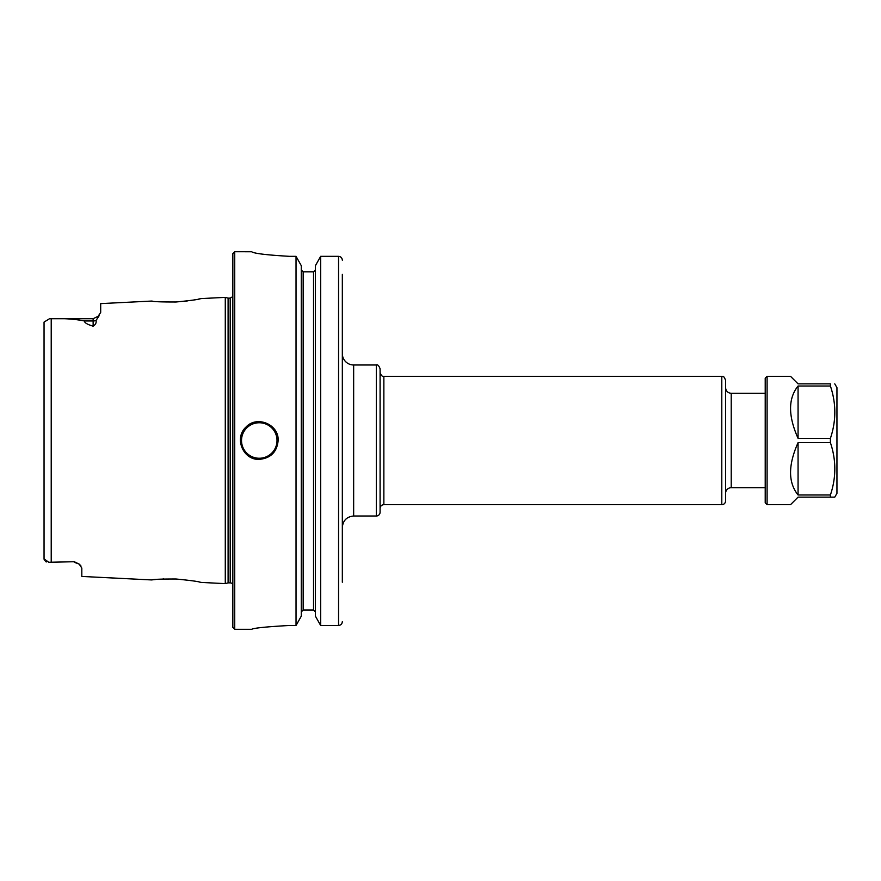 <?xml version="1.0" encoding="UTF-8"?>
<svg xmlns="http://www.w3.org/2000/svg" width="881" height="881" viewBox="0 0 881 881"><rect width="100%" height="100%" fill="white"/><g stroke="black" fill="none" stroke-linecap="round" stroke-linejoin="round"><path stroke-width="1.32" d="M342.335 559.435L342.335 527.345C343.006 520.462 346.784 516.684 353.655 516.013L353.655 364.987A11.332 11.332 0 0 1 342.335 353.655M342.335 582.22L342.335 274.365M380.085 508.458A3.777 3.777 0 0 1 383.863 504.692L383.863 376.308C382.42 376.826 381.154 375.57 380.085 372.542M380.085 512.235L380.085 368.765C378.874 365.582 377.608 364.327 376.308 364.987L376.308 516.013A3.777 3.777 0 0 0 380.085 512.235M725.57 500.915L725.57 380.085C722.706 373.83 723.048 377.553 721.792 376.308L721.792 504.692A3.777 3.777 0 0 0 725.57 500.915M725.57 493.36A5.66 5.66 0 0 1 731.23 487.7L731.23 393.3C727.794 392.97 725.9 391.076 725.57 387.64M49.501 318.735L93.133 318.735L93.133 326.19C87.318 324.45 84.411 322.71 84.422 320.97C74.764 319.032 63.707 318.294 51.219 318.746L49.501 318.735L44.05 322.105L44.05 558.895L48.774 562.254M44.05 323.867L44.05 322.105M46.44 561.924L45.394 561.439M44.281 560.118L44.05 558.895M51.219 562.254L74.257 561.715L49.501 562.265L51.219 562.254L51.219 318.746M152.611 301.181L151.642 301.06C153.107 301.698 161.234 302.007 176.013 301.996C191.012 300.531 199.249 299.397 200.758 298.604L225.283 297.371L225.283 583.629L200.747 582.396C199.249 581.603 191.012 580.48 176.013 579.004C161.212 578.993 153.096 579.302 151.642 579.94L81.812 576.438L81.812 568.091L79.213 564.126L74.257 561.715M199.613 298.846L198.776 299.022M195.549 299.672L193.765 299.992M187.224 300.994L183.986 301.368M93.133 326.19C95.577 324.649 96.547 322.743 96.04 320.464L98.98 315.971M151.642 301.06L100.687 303.615L100.687 312.425L97.384 317.424M80.138 564.996L81.041 566.087M152.237 579.863L156.014 579.456M162.941 578.971L163.866 578.938M199.844 582.198L200.747 582.396M278.143 440.5C277.019 451.964 270.731 458.252 259.267 459.375C243.101 460.245 233.883 437.967 245.92 427.153C256.734 415.116 279.013 424.334 278.143 440.5M289.475 625.477C266.547 626.754 253.959 628.021 251.713 629.287C253.959 628.021 266.547 626.754 289.475 625.477L296.038 625.477L301.269 616.204L301.269 265.655L296.038 256.338L296.038 625.477M296.038 256.338L289.475 256.338C266.536 255.005 253.948 253.475 251.713 251.757L234.72 251.713L234.72 629.287L251.713 629.287M251.713 251.757C253.948 253.475 266.536 255.005 289.475 256.338M303.163 271.855L303.163 610.026L301.269 611.965L303.163 610.026L313.537 610.026L315.431 611.965L313.537 610.026L313.537 271.855L303.163 271.855L301.269 269.916L303.163 271.855L313.537 271.855L315.431 269.916L313.537 271.855M342.335 260.214C342.125 257.88 340.87 256.591 338.557 256.338L320.662 256.338L315.431 265.655L315.431 616.204L320.662 625.477L338.557 625.477C340.859 625.224 342.125 623.935 342.335 621.612M320.662 256.338L320.662 625.477M225.283 583.629L228.102 582.87L228.102 298.13L230.194 298.13L230.194 582.87A3.017 3.017 0 0 1 232.837 584.433M234.72 251.713L232.837 253.607L232.837 627.393L234.72 629.287M767.098 504.692L765.215 502.798L765.215 378.202L767.098 376.308L790.51 376.308L798.065 383.863L830.409 383.863L830.409 386.021L798.065 386.021C788.066 398.465 788.066 415.909 798.065 438.342L830.409 438.342L830.409 442.658L798.065 442.658C788.066 465.091 788.066 482.535 798.065 494.979L830.409 494.979L830.409 497.137L798.065 497.137L790.51 504.692L767.098 504.692L767.098 376.308M834.77 383.863L836.95 387.64L836.95 493.36L834.77 497.137L830.409 497.137M830.409 383.863C836.278 383.863 836.278 383.863 830.409 383.863C836.278 383.863 836.278 383.863 830.409 383.863M830.409 438.342C836.278 420.898 836.278 403.465 830.409 386.021M830.409 494.979C836.278 477.535 836.278 460.102 830.409 442.658M798.065 494.979L798.065 442.658M798.065 438.342L798.065 386.021M96.04 320.464A7.555 6.63 180 0 1 93.133 320.97L84.422 320.97M259.267 422.759A17.741 17.741 0 0 0 243.894 449.376A17.741 17.741 0 0 0 274.63 449.376A17.741 17.741 0 0 0 259.267 422.759M338.557 256.338L338.557 625.477M353.655 516.013L376.308 516.013M353.655 364.987L376.308 364.987M383.863 504.692L721.792 504.692M383.863 376.308L721.792 376.308M731.23 487.7L765.215 487.7M731.23 393.3L765.215 393.3M74.257 562.265L79.224 564.126L74.257 562.265M93.133 318.735L99.124 315.783M230.194 298.13L232.837 296.567M228.102 298.13L225.283 297.371M228.102 582.87L230.194 582.87"/></g></svg>
